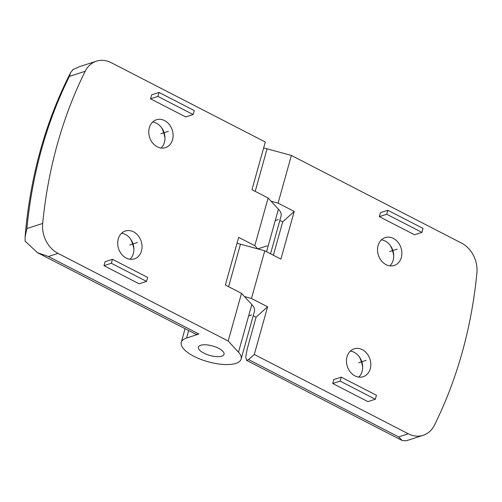 <?xml version="1.0" encoding="UTF-8"?>
<svg xmlns="http://www.w3.org/2000/svg" width="502" height="502" viewBox="0 0 502 502"><rect width="100%" height="100%" fill="white"/><g stroke="black" fill="none" stroke-linecap="round" stroke-linejoin="round"><path stroke-width="0.75" d="M111.268 62.687L265.294 142.016L251.985 189.693L268.118 198.001L254.809 245.673L238.67 237.364L225.36 285.036L241.5 293.35L228.19 341.021L58.025 253.384A26.637 21.617 -108 0 1 42.683 223.434A443.944 360.26 -108 0 1 85.164 71.284A26.637 21.617 -108 0 1 96.403 61.188A26.637 21.617 -108 0 1 111.268 62.687M42.683 223.434L26.888 228.554L25.1 236.756C30.145 176.949 45.305 122.25 70.587 72.652L73.003 69.596L79.372 66.703L96.403 61.188M70.587 72.652L69.37 76.404L85.164 71.284M25.1 236.756L25.1 241.155L37.499 252.688L48.405 256.503L198.905 334.018L186.568 338.015A31.074 11.496 -164.4 0 0 181.272 342.351A31.074 11.496 -164.4 0 0 208.117 361.773A31.074 11.496 -164.4 0 0 241.136 359.062A31.074 11.496 -164.4 0 0 238.488 352.203L228.19 341.021M164.587 120.593A14.652 11.891 -108 0 1 173.096 134.938A14.652 11.891 -108 0 1 165.447 147.644A14.652 11.891 -108 0 1 157.27 146.816A14.652 11.891 -108 0 1 148.761 132.478A14.652 11.891 -108 0 1 156.411 119.771A14.652 11.891 -108 0 1 164.587 120.593M126.209 258.053A14.652 11.891 72 0 0 134.385 258.881A14.652 11.891 72 0 0 142.041 246.175A14.652 11.891 72 0 0 133.532 231.836A14.652 11.891 72 0 0 125.356 231.008A14.652 11.891 72 0 0 117.7 243.715A14.652 11.891 72 0 0 126.209 258.053M146.553 281.402L139.148 283.806L103.952 265.677L105.062 261.705L112.467 259.302L147.663 277.43L146.553 281.402L111.356 263.274L112.467 259.302M193.138 114.55L185.74 116.947L150.544 98.819L151.648 94.847L159.052 92.45L194.249 110.572L193.138 114.55L157.942 96.422L159.052 92.45M130.012 259.264A14.652 11.891 72 0 0 125.387 234.472A14.652 11.891 -108 0 0 121.584 233.261M133.902 249.193A28.859 23.418 72 0 0 130.645 239.134M161.7 127.897A28.859 23.418 -108 0 1 164.963 137.956M267.196 245.842L257.771 248.892L267.196 245.842L257.771 248.892L254.809 245.673M241.136 359.062L254.445 311.391A31.074 11.496 -164.4 0 0 251.797 304.526L241.5 293.35M37.499 252.688L195.215 333.912A17.758 8.032 -62.7 0 0 198.905 334.018M270.534 253.774L281.07 216.042A31.074 11.496 -164.4 0 0 278.415 209.183L268.118 198.001M203.799 353.107A13.316 4.926 -164.4 0 0 224.03 354.286A13.316 4.926 -164.4 0 0 218.608 348.306A13.316 4.926 -164.4 0 0 198.378 347.127A13.316 4.926 -164.4 0 0 203.799 353.107A13.316 4.926 15.6 0 1 198.378 347.127A13.316 4.926 15.6 0 1 218.608 348.306A13.316 4.926 15.6 0 1 224.03 354.286A13.316 4.926 15.6 0 1 203.799 353.107M161.073 148.027A14.652 11.891 -108 0 0 156.448 123.235A14.652 11.891 72 0 0 152.646 122.024M103.952 265.677L111.356 263.274M150.544 98.819L157.942 96.422M246.576 360.367L248.597 359.608L254.288 354.462L267.597 306.791L256.076 317.214L247.204 348.997L245.71 357.148L246.576 360.367L402.196 440.518L398.688 436.909L408.308 433.791L254.288 354.462M271.086 201.22L278.083 203.134L291.392 155.457L461.551 243.1A26.637 21.617 -108 0 1 476.9 273.044A443.944 360.26 -108 0 1 434.418 425.194A26.637 21.617 -108 0 1 423.18 435.297L406.149 440.812L402.196 440.518M423.18 435.297A26.637 21.617 -108 0 1 408.308 433.791M244.461 296.569L251.458 298.477L264.774 250.805L280.907 259.12L294.222 211.442L282.695 221.871L279.852 220.403M278.083 203.134L294.222 211.442M251.458 298.477L267.597 306.791M354.989 375.885A14.652 11.891 -108 0 1 346.48 361.547A14.652 11.891 -108 0 1 354.136 348.84A14.652 11.891 -108 0 1 362.312 349.668A14.652 11.891 -108 0 1 370.821 364.006A14.652 11.891 -108 0 1 363.166 376.713A14.652 11.891 -108 0 1 354.989 375.885M393.367 238.425A14.652 11.891 72 0 0 385.191 237.603A14.652 11.891 72 0 0 377.542 250.31A14.652 11.891 72 0 0 386.051 264.648A14.652 11.891 72 0 0 394.227 265.476A14.652 11.891 72 0 0 401.876 252.77A14.652 11.891 72 0 0 393.367 238.425M421.918 232.382L414.52 234.779L379.324 216.651L380.428 212.679L387.833 210.275L423.029 228.404L421.918 232.382L386.722 214.254L387.833 210.275M375.333 399.234L367.928 401.638L332.732 383.509L333.843 379.537L341.247 377.134L376.444 395.262L375.333 399.234L340.136 381.106L341.247 377.134M389.853 265.859A14.652 11.891 -108 0 0 385.229 241.067A14.652 11.891 72 0 0 381.426 239.856M253.228 315.752L256.076 317.214M359.426 356.966A28.859 23.418 -108 0 1 362.682 367.025M393.744 255.788A28.859 23.418 72 0 0 390.481 245.729M273.377 255.242L282.695 221.871M237.013 243.301A31.074 11.496 15.6 0 1 240.471 244.167L264.774 250.805M278.246 219.575L275.774 220.378M251.621 314.923L249.155 315.72M263.638 147.952A31.074 11.496 15.6 0 1 267.089 148.818L291.392 155.457M358.792 377.096A14.652 11.891 72 0 0 354.167 352.304A14.652 11.891 -108 0 0 350.365 351.093M379.324 216.651L386.722 214.254M332.732 383.509L340.136 381.106M137.272 242.541L129.874 244.945M160.929 133.708L168.333 131.304M397.113 249.136L389.709 251.54M358.654 362.777L366.052 360.373M26.888 228.554A443.944 360.26 -108 0 1 69.37 76.404M188.658 330.536L186.568 338.015M278.415 209.183L266.543 251.715M251.797 304.526L238.488 352.203M58.025 253.384L48.405 256.503M248.597 359.608L398.688 436.909M228.592 286.698L240.471 244.167M255.211 191.356L267.089 148.818M185.087 328.697L181.272 342.351"/></g></svg>
